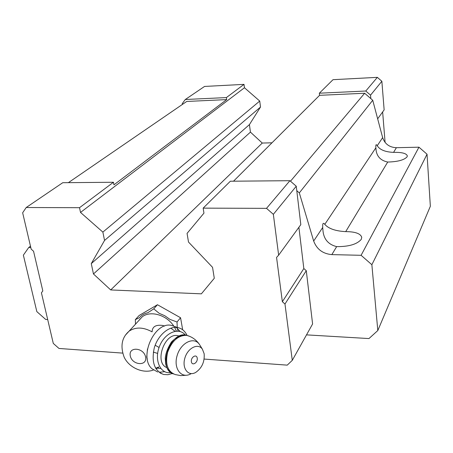 <?xml version="1.0" encoding="UTF-8"?>
<svg xmlns="http://www.w3.org/2000/svg" width="453" height="453" viewBox="0 0 453 453"><rect width="100%" height="100%" fill="white"/><g stroke="black" fill="none" stroke-linecap="round" stroke-linejoin="round"><path stroke-width="0.68" d="M147.321 359.082L146.704 357.055L147.491 348.952M156.319 368.051L158.754 366.913L158.533 367.343L156.16 368.029M157.633 353.436L153.335 352.089M138.539 320.871L142.27 316.783C150.555 310.231 166.783 314.988 173.89 326.256M174.603 327.389L176.421 331.109M164.552 326.103L162.82 325.481C155.832 324.512 152.259 326.636 152.1 331.851C143.414 327.094 135.804 326.823 129.269 331.035C121.84 337.321 120.113 345.99 124.099 357.038C128.924 367.734 143.216 373.957 153.38 370.022M233.505 181.194L319.575 95.323L364.654 93.244L372.734 100.266L382.649 137.61L377.23 145.736C379.852 149.807 385.299 152.021 393.566 152.372C401.788 152.174 406.375 153.335 407.326 155.855L407.088 156.834C404.178 160.045 397.723 161.783 387.728 162.044C380.158 160.447 376.222 155.838 375.911 148.233L375.877 147.769C375.645 144.535 376.098 143.861 377.23 145.736M336.658 246.625C328.148 244.484 323.567 238.969 322.915 230.067L322.7 227.508C322.496 223.357 323.199 222.31 324.801 224.354C328.55 228.669 335.52 231.092 345.713 231.625C355.203 231.67 360.543 233.567 361.743 237.31L361.29 239.326C357.128 244.269 348.918 246.704 336.658 246.625L331.834 254.614L361.098 255.305L371.868 264.711L377.808 330.537L430.35 206.274L427.037 154.218L418.951 147.191L396.392 147.701C389.438 147.372 384.857 144.009 382.649 137.61M331.834 254.614C322.83 253.793 316.777 249.263 313.674 241.036L299.32 192.899L296.789 190.69L300.815 224.643L278.646 255.164L276.562 257.4L282.349 301.715L303.827 268.555L306.279 270.701L312.598 323.969L292.281 360.339L287.247 365.141L204.133 359.065M47.695 319.563L45.685 319.444L36.835 311.613L23.369 255.147L28.743 247.485L30.798 247.531M30.481 246.177L28.743 247.485M182.349 104.467L182.219 103.663L185.305 99.507L204.546 86.444L244.008 84.371L226.392 97.576L226.681 99.609L186.744 101.449L68.38 182.655M226.681 99.609L113.952 184.83L113.454 182.259L79.518 207.701L80.515 212.434L102.865 232.106L104.552 240.43L91.279 263.612L93.454 273.969L110.702 289.937L201.375 293.838L214.286 278.278L212.548 267.332L188.505 242.049L187.061 233.391L203.952 213.148L203.154 208.131L230.356 181.223L289.914 180.696L296.256 186.234L296.789 190.69M244.008 84.371L244.461 87.752L80.515 212.434M244.461 87.752L259.728 101.059L102.865 232.106M259.728 101.059L260.503 107.033L104.552 240.43M260.503 107.033L249.422 124.609L91.279 263.612M249.422 124.609L250.435 132.123L93.454 273.969M250.435 132.123L262.27 143.052L110.702 289.937M262.27 143.052L271.987 142.803M319.575 95.323L319.348 93.199L365.781 91.019L370.543 95.153L370.831 98.612M365.781 91.019L377.343 77.35L333.017 79.683L319.348 93.199M364.654 93.244L290.498 181.206M372.734 100.266L299.32 192.899M418.951 147.191L361.098 255.305M427.037 154.218L371.868 264.711M377.808 330.537L368.963 338.567L306.505 334.869M298.895 227.281L303.827 268.555M185.305 99.507L226.392 97.576M377.343 77.35L381.862 81.268L370.543 95.153M381.862 81.268L384.144 109.886L377.66 118.816M382.643 111.948L385.095 142.44M122.61 353.108L58.981 348.453L53.29 343.414L41.421 292.819L42.825 290.934L33.55 251.239L31.178 249.144L22.65 212.785L26.206 207.519L62.752 182.706L113.454 182.259M26.206 207.519L79.518 207.701M203.154 208.131L266.523 208.352L289.914 180.696M266.523 208.352L273.352 214.326L296.256 186.234M273.352 214.326L278.646 255.164M282.349 301.715L284.977 304.02L306.279 270.701M284.977 304.02L292.281 360.339M135.509 324.195L135.334 319.637L139.15 315.486L157.457 304.739L180.56 317.751L182.678 329.767M159.082 347.474L155.164 345.237M139.903 319.376L139.841 319.042M135.334 319.637L139.388 317.689C141.568 315.192 144.394 313.533 147.882 312.717L153.737 308.855L159.173 313.317L164.796 315.741L169.926 319.388L177.027 321.998L177.236 327.44M177.282 328.131L178.074 331.132M177.027 321.998L180.56 317.751M153.737 308.855L157.457 304.739M170.809 328.17L175.079 331.273M160.747 368.482L155.447 367.932M197.219 358.08C198.035 362.57 192.163 366.335 191.387 361.783C190.571 357.241 196.483 353.527 197.219 358.08M204.139 353.691C204.762 361.834 201.93 368.091 195.656 372.462C188.261 376.743 181.749 368.34 184.858 358.125C187.729 347.87 198.148 342.745 202.406 349.212L204.139 353.691M166.897 367.604C153.912 363.074 164.484 332.377 177.797 335.673L179.065 335.996M170.866 372.576C160.419 374.399 153.963 360.214 159.428 346.528C164.632 332.757 178.776 326.749 185.271 334.982M172.378 373.499L167.938 374.716L163.669 374.495C154.365 370.888 151.245 361.981 154.314 347.768C157.944 335.277 168.771 325.99 177.446 327.513C181.693 328.295 184.875 330.888 186.987 335.299M164.671 371.703L159.043 372.264M157.718 372.032L151.812 368.646C138.505 356.658 154.83 321.245 171.427 325.384L175.39 326.789M176.33 327.389L180.113 331.511M145.6 357.004C147.502 366.562 132.078 365.333 130.271 355.865C128.233 346.324 143.788 347.394 145.6 357.004M125.679 334.875L142.27 316.783M322.7 227.508L313.674 241.036M387.728 162.044L345.713 231.625M375.877 147.769L324.801 224.354M396.392 147.701L393.566 152.372M190.911 373.816C181.517 379.257 173.148 368.623 177.106 355.645C180.764 342.61 194.06 336.222 199.45 344.439L200.113 345.509M186.262 375.26L180.758 375.611L175.328 374.591C167.621 371.641 165.045 364.223 167.61 352.332C171.919 340.809 178.312 335.152 186.789 335.362L189.852 336.426M173.448 373.957C157.27 369.348 169.762 331.166 186.041 335.09L188.856 336.024M156.019 368.884L156.959 368.368M157.655 367.944L158.539 367.349M156.755 368.323L156.149 368.074M202.406 349.212L199.45 344.439C196.33 339.88 192.112 336.856 186.789 335.362L186.041 335.09C180.923 335.01 176.07 337.292 171.477 341.941C167.633 348.114 165.56 353.589 165.254 358.38L165.73 364.11C166.761 368.402 168.839 371.454 171.964 373.272M178.89 336.069L177.797 335.673M177.446 327.513L171.427 325.384M163.669 374.495L160.147 373.04"/></g></svg>
